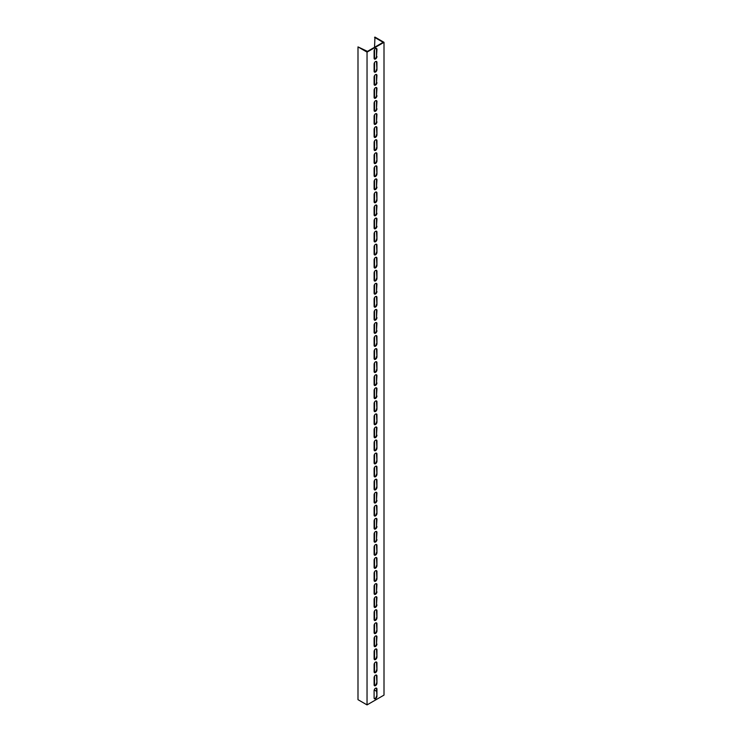 <?xml version="1.0" encoding="UTF-8"?>
<svg xmlns="http://www.w3.org/2000/svg" width="742" height="742" viewBox="0 0 742 742"><rect width="100%" height="100%" fill="white"/><g stroke="black" fill="none" stroke-linecap="round" stroke-linejoin="round"><path stroke-width="1.11" d="M366.196 51.625L367.04 52.116L367.04 704.9L357.996 699.678L357.996 46.894L366.196 51.625M374.534 47.303L374.96 37.1L384.004 42.322L384.004 695.106L367.04 704.9M384.004 42.322L367.04 52.116M376.936 683.197A1.994 1.15 -60 0 1 376.064 685.209A1.994 1.15 -60 0 1 374.524 685.738A1.994 1.15 -60 0 1 374.107 684.829L374.107 677.65A1.994 1.15 -60 0 1 374.979 675.637A1.994 1.15 -60 0 1 376.519 675.099A1.994 1.15 -60 0 1 376.936 676.018L376.936 683.197L376.509 675.767A1.994 1.15 120 0 0 376.287 675.016M376.936 670.137A1.994 1.15 -60 0 1 376.064 672.15A1.994 1.15 -60 0 1 374.524 672.688A1.994 1.15 -60 0 1 374.107 671.77L374.107 664.591A1.994 1.15 -60 0 1 374.979 662.578A1.994 1.15 -60 0 1 376.519 662.04A1.994 1.15 -60 0 1 376.936 662.958L376.936 670.137L376.509 662.717A1.994 1.15 120 0 0 376.287 661.957M376.936 657.087A1.994 1.15 -60 0 1 376.064 659.091A1.994 1.15 -60 0 1 374.524 659.629A1.994 1.15 -60 0 1 374.107 658.72L374.107 651.532A1.994 1.15 -60 0 1 374.979 649.519A1.994 1.15 -60 0 1 376.519 648.99A1.994 1.15 -60 0 1 376.936 649.899L376.936 657.087L376.509 649.658A1.994 1.15 120 0 0 376.287 648.907M376.936 644.028A1.994 1.15 -60 0 1 376.064 646.041A1.994 1.15 -60 0 1 374.524 646.579A1.994 1.15 -60 0 1 374.107 645.661L374.107 638.482A1.994 1.15 -60 0 1 374.979 636.469A1.994 1.15 -60 0 1 376.519 635.931A1.994 1.15 -60 0 1 376.936 636.849L376.509 643.787L376.509 636.599A1.994 1.15 120 0 0 376.287 635.848M376.936 630.969A1.994 1.15 -60 0 1 376.064 632.982A1.994 1.15 -60 0 1 374.524 633.52A1.994 1.15 -60 0 1 374.107 632.601L374.107 625.423A1.994 1.15 -60 0 1 374.979 623.41A1.994 1.15 -60 0 1 376.519 622.872A1.994 1.15 -60 0 1 376.936 623.79L376.936 630.969L376.509 623.549A1.994 1.15 120 0 0 376.287 622.798M376.936 617.919A1.994 1.15 -60 0 1 376.064 619.932A1.994 1.15 -60 0 1 374.524 620.46A1.994 1.15 -60 0 1 374.107 619.551L374.107 612.363A1.994 1.15 -60 0 1 374.979 610.36A1.994 1.15 -60 0 1 376.519 609.822A1.994 1.15 -60 0 1 376.936 610.74L376.936 617.919L376.509 610.49A1.994 1.15 120 0 0 376.287 609.738M376.936 604.86A1.994 1.15 -60 0 1 376.064 606.873A1.994 1.15 -60 0 1 374.524 607.41A1.994 1.15 -60 0 1 374.107 606.492L374.107 599.313A1.994 1.15 -60 0 1 374.979 597.301A1.994 1.15 -60 0 1 376.519 596.763A1.994 1.15 -60 0 1 376.936 597.681L376.509 604.619L376.509 597.431A1.994 1.15 120 0 0 376.287 596.679M376.936 591.801A1.994 1.15 -60 0 1 376.064 593.813A1.994 1.15 -60 0 1 374.524 594.351A1.994 1.15 -60 0 1 374.107 593.433L374.107 586.254A1.994 1.15 -60 0 1 374.979 584.242A1.994 1.15 -60 0 1 376.519 583.713A1.994 1.15 -60 0 1 376.936 584.622L376.509 591.559L376.509 584.381A1.994 1.15 120 0 0 376.287 583.629M376.936 578.751A1.994 1.15 -60 0 1 376.064 580.763A1.994 1.15 -60 0 1 374.524 581.292A1.994 1.15 -60 0 1 374.107 580.383L374.107 573.204A1.994 1.15 -60 0 1 374.979 571.192A1.994 1.15 -60 0 1 376.519 570.654A1.994 1.15 -60 0 1 376.936 571.572L376.936 578.751L376.509 571.321A1.994 1.15 120 0 0 376.287 570.57M376.936 565.692A1.994 1.15 -60 0 1 376.064 567.704A1.994 1.15 -60 0 1 374.524 568.242A1.994 1.15 -60 0 1 374.107 567.324L374.107 560.145A1.994 1.15 -60 0 1 374.979 558.132A1.994 1.15 -60 0 1 376.519 557.594A1.994 1.15 -60 0 1 376.936 558.513L376.936 565.692L376.509 558.272A1.994 1.15 120 0 0 376.287 557.511M376.936 552.642A1.994 1.15 -60 0 1 376.064 554.645A1.994 1.15 -60 0 1 374.524 555.183A1.994 1.15 -60 0 1 374.107 554.274L374.107 547.086A1.994 1.15 -60 0 1 374.979 545.073A1.994 1.15 -60 0 1 376.519 544.545A1.994 1.15 -60 0 1 376.936 545.453L376.936 552.642L376.509 545.212A1.994 1.15 120 0 0 376.287 544.461M376.936 539.582A1.994 1.15 -60 0 1 376.064 541.595A1.994 1.15 -60 0 1 374.524 542.133A1.994 1.15 -60 0 1 374.107 541.215L374.107 534.036A1.994 1.15 -60 0 1 374.979 532.023A1.994 1.15 -60 0 1 376.519 531.485A1.994 1.15 -60 0 1 376.936 532.404L376.509 539.341L376.509 532.153A1.994 1.15 120 0 0 376.287 531.402M376.936 526.523A1.994 1.15 -60 0 1 376.064 528.536A1.994 1.15 -60 0 1 374.524 529.074A1.994 1.15 -60 0 1 374.107 528.156L374.107 520.977A1.994 1.15 -60 0 1 374.979 518.964A1.994 1.15 -60 0 1 376.519 518.426A1.994 1.15 -60 0 1 376.936 519.344L376.509 526.282L376.509 519.103A1.994 1.15 120 0 0 376.287 518.352M376.936 513.473A1.994 1.15 -60 0 1 376.064 515.486A1.994 1.15 -60 0 1 374.524 516.015A1.994 1.15 -60 0 1 374.107 515.106L374.107 507.918A1.994 1.15 -60 0 1 374.979 505.914A1.994 1.15 -60 0 1 376.519 505.376A1.994 1.15 -60 0 1 376.936 506.294L376.936 513.473L376.509 506.044A1.994 1.15 120 0 0 376.287 505.293M376.936 500.414A1.994 1.15 -60 0 1 376.064 502.427A1.994 1.15 -60 0 1 374.524 502.965A1.994 1.15 -60 0 1 374.107 502.046L374.107 494.868A1.994 1.15 -60 0 1 374.979 492.855A1.994 1.15 -60 0 1 376.519 492.317A1.994 1.15 -60 0 1 376.936 493.235L376.509 500.173L376.509 492.985A1.994 1.15 120 0 0 376.287 492.234M376.936 487.355A1.994 1.15 -60 0 1 376.064 489.368A1.994 1.15 -60 0 1 374.524 489.906A1.994 1.15 -60 0 1 374.107 488.987L374.107 481.808A1.994 1.15 -60 0 1 374.979 479.796A1.994 1.15 -60 0 1 376.519 479.267A1.994 1.15 -60 0 1 376.936 480.176L376.936 487.355L376.509 479.935A1.994 1.15 120 0 0 376.287 479.184M376.936 474.305A1.994 1.15 -60 0 1 376.064 476.318A1.994 1.15 -60 0 1 374.524 476.846A1.994 1.15 -60 0 1 374.107 475.937L374.107 468.758A1.994 1.15 -60 0 1 374.979 466.746A1.994 1.15 -60 0 1 376.519 466.208A1.994 1.15 -60 0 1 376.936 467.126L376.936 474.305L376.509 466.876A1.994 1.15 120 0 0 376.287 466.124M376.936 461.246A1.994 1.15 -60 0 1 376.064 463.258A1.994 1.15 -60 0 1 374.524 463.796A1.994 1.15 -60 0 1 374.107 462.878L374.107 455.699A1.994 1.15 -60 0 1 374.979 453.687A1.994 1.15 -60 0 1 376.519 453.149A1.994 1.15 -60 0 1 376.936 454.067L376.936 461.246L376.509 453.826A1.994 1.15 120 0 0 376.287 453.065M376.936 448.196A1.994 1.15 -60 0 1 376.064 450.199A1.994 1.15 -60 0 1 374.524 450.737A1.994 1.15 -60 0 1 374.107 449.828L374.107 442.64A1.994 1.15 -60 0 1 374.979 440.627A1.994 1.15 -60 0 1 376.519 440.099A1.994 1.15 -60 0 1 376.936 441.008L376.936 448.196L376.509 440.767A1.994 1.15 120 0 0 376.287 440.015M376.936 435.137A1.994 1.15 -60 0 1 376.064 437.149A1.994 1.15 -60 0 1 374.524 437.687A1.994 1.15 -60 0 1 374.107 436.769L374.107 429.59A1.994 1.15 -60 0 1 374.979 427.577A1.994 1.15 -60 0 1 376.519 427.04A1.994 1.15 -60 0 1 376.936 427.958L376.509 434.895L376.509 427.707A1.994 1.15 120 0 0 376.287 426.956M376.936 422.077A1.994 1.15 -60 0 1 376.064 424.09A1.994 1.15 -60 0 1 374.524 424.628A1.994 1.15 -60 0 1 374.107 423.71L374.107 416.531A1.994 1.15 -60 0 1 374.979 414.518A1.994 1.15 -60 0 1 376.519 413.98A1.994 1.15 -60 0 1 376.936 414.899L376.936 422.077L376.509 414.657A1.994 1.15 120 0 0 376.287 413.906M376.936 409.027A1.994 1.15 -60 0 1 376.064 411.04A1.994 1.15 -60 0 1 374.524 411.569A1.994 1.15 -60 0 1 374.107 410.66L374.107 403.472A1.994 1.15 -60 0 1 374.979 401.468A1.994 1.15 -60 0 1 376.519 400.93A1.994 1.15 -60 0 1 376.936 401.849L376.936 409.027L376.509 401.598A1.994 1.15 120 0 0 376.287 400.847M376.936 395.968A1.994 1.15 -60 0 1 376.064 397.981A1.994 1.15 -60 0 1 374.524 398.519A1.994 1.15 -60 0 1 374.107 397.601L374.107 390.422A1.994 1.15 -60 0 1 374.979 388.409A1.994 1.15 -60 0 1 376.519 387.871A1.994 1.15 -60 0 1 376.936 388.789L376.509 395.727L376.509 388.539A1.994 1.15 120 0 0 376.287 387.788M376.936 382.909A1.994 1.15 -60 0 1 376.064 384.922A1.994 1.15 -60 0 1 374.524 385.46A1.994 1.15 -60 0 1 374.107 384.542L374.107 377.363A1.994 1.15 -60 0 1 374.979 375.35A1.994 1.15 -60 0 1 376.519 374.821A1.994 1.15 -60 0 1 376.936 375.73L376.509 382.668L376.509 375.489A1.994 1.15 120 0 0 376.287 374.738M376.936 369.859A1.994 1.15 -60 0 1 376.064 371.872A1.994 1.15 -60 0 1 374.524 372.401A1.994 1.15 -60 0 1 374.107 371.492L374.107 364.313A1.994 1.15 -60 0 1 374.979 362.3A1.994 1.15 -60 0 1 376.519 361.762A1.994 1.15 -60 0 1 376.936 362.68L376.936 369.859L376.509 362.43A1.994 1.15 120 0 0 376.287 361.679M376.936 356.8A1.994 1.15 -60 0 1 376.064 358.813A1.994 1.15 -60 0 1 374.524 359.351A1.994 1.15 -60 0 1 374.107 358.432L374.107 351.254A1.994 1.15 -60 0 1 374.979 349.241A1.994 1.15 -60 0 1 376.519 348.703A1.994 1.15 -60 0 1 376.936 349.621L376.936 356.8L376.509 349.38A1.994 1.15 120 0 0 376.287 348.619M376.936 343.75A1.994 1.15 -60 0 1 376.064 345.753A1.994 1.15 -60 0 1 374.524 346.291A1.994 1.15 -60 0 1 374.107 345.382L374.107 338.194A1.994 1.15 -60 0 1 374.979 336.182A1.994 1.15 -60 0 1 376.519 335.653A1.994 1.15 -60 0 1 376.936 336.562L376.936 343.75L376.509 336.321A1.994 1.15 120 0 0 376.287 335.57M376.936 330.691A1.994 1.15 -60 0 1 376.064 332.704A1.994 1.15 -60 0 1 374.524 333.241A1.994 1.15 -60 0 1 374.107 332.323L374.107 325.144A1.994 1.15 -60 0 1 374.979 323.132A1.994 1.15 -60 0 1 376.519 322.594A1.994 1.15 -60 0 1 376.936 323.512L376.509 330.45L376.509 323.262A1.994 1.15 120 0 0 376.287 322.51M376.936 317.632A1.994 1.15 -60 0 1 376.064 319.644A1.994 1.15 -60 0 1 374.524 320.182A1.994 1.15 -60 0 1 374.107 319.264L374.107 312.085A1.994 1.15 -60 0 1 374.979 310.073A1.994 1.15 -60 0 1 376.519 309.535A1.994 1.15 -60 0 1 376.936 310.453L376.509 317.39L376.509 310.212A1.994 1.15 120 0 0 376.287 309.46M376.936 304.582A1.994 1.15 -60 0 1 376.064 306.594A1.994 1.15 -60 0 1 374.524 307.123A1.994 1.15 -60 0 1 374.107 306.214L374.107 299.026A1.994 1.15 -60 0 1 374.979 297.023A1.994 1.15 -60 0 1 376.519 296.485A1.994 1.15 -60 0 1 376.936 297.403L376.936 304.582L376.509 297.152A1.994 1.15 120 0 0 376.287 296.401M376.936 291.523A1.994 1.15 -60 0 1 376.064 293.535A1.994 1.15 -60 0 1 374.524 294.073A1.994 1.15 -60 0 1 374.107 293.155L374.107 285.976A1.994 1.15 -60 0 1 374.979 283.963A1.994 1.15 -60 0 1 376.519 283.425A1.994 1.15 -60 0 1 376.936 284.344L376.509 291.281L376.509 284.093A1.994 1.15 120 0 0 376.287 283.342M376.936 278.463A1.994 1.15 -60 0 1 376.064 280.476A1.994 1.15 -60 0 1 374.524 281.014A1.994 1.15 -60 0 1 374.107 280.096L374.107 272.917A1.994 1.15 -60 0 1 374.979 270.904A1.994 1.15 -60 0 1 376.519 270.376A1.994 1.15 -60 0 1 376.936 271.284L376.936 278.463L376.509 271.043A1.994 1.15 120 0 0 376.287 270.292M376.936 265.413A1.994 1.15 -60 0 1 376.064 267.426A1.994 1.15 -60 0 1 374.524 267.955A1.994 1.15 -60 0 1 374.107 267.046L374.107 259.867A1.994 1.15 -60 0 1 374.979 257.854A1.994 1.15 -60 0 1 376.519 257.316A1.994 1.15 -60 0 1 376.936 258.235L376.936 265.413L376.509 257.984A1.994 1.15 120 0 0 376.287 257.233M376.936 252.354A1.994 1.15 -60 0 1 376.064 254.367A1.994 1.15 -60 0 1 374.524 254.905A1.994 1.15 -60 0 1 374.107 253.987L374.107 246.808A1.994 1.15 -60 0 1 374.979 244.795A1.994 1.15 -60 0 1 376.519 244.257A1.994 1.15 -60 0 1 376.936 245.175L376.936 252.354L376.509 244.934A1.994 1.15 120 0 0 376.287 244.174M376.936 239.304A1.994 1.15 -60 0 1 376.064 241.308A1.994 1.15 -60 0 1 374.524 241.846A1.994 1.15 -60 0 1 374.107 240.937L374.107 233.749A1.994 1.15 -60 0 1 374.979 231.736A1.994 1.15 -60 0 1 376.519 231.207A1.994 1.15 -60 0 1 376.936 232.116L376.936 239.304L376.509 231.875A1.994 1.15 120 0 0 376.287 231.124M376.936 226.245A1.994 1.15 -60 0 1 376.064 228.258A1.994 1.15 -60 0 1 374.524 228.796A1.994 1.15 -60 0 1 374.107 227.877L374.107 220.699A1.994 1.15 -60 0 1 374.979 218.686A1.994 1.15 -60 0 1 376.519 218.148A1.994 1.15 -60 0 1 376.936 219.066L376.509 226.004L376.509 218.816A1.994 1.15 120 0 0 376.287 218.065M376.936 213.186A1.994 1.15 -60 0 1 376.064 215.199A1.994 1.15 -60 0 1 374.524 215.737A1.994 1.15 -60 0 1 374.107 214.818L374.107 207.639A1.994 1.15 -60 0 1 374.979 205.627A1.994 1.15 -60 0 1 376.519 205.089A1.994 1.15 -60 0 1 376.936 206.007L376.509 212.945L376.509 205.766A1.994 1.15 120 0 0 376.287 205.015M376.936 200.136A1.994 1.15 -60 0 1 376.064 202.149A1.994 1.15 -60 0 1 374.524 202.677A1.994 1.15 -60 0 1 374.107 201.768L374.107 194.58A1.994 1.15 -60 0 1 374.979 192.577A1.994 1.15 -60 0 1 376.519 192.039A1.994 1.15 -60 0 1 376.936 192.957L376.936 200.136L376.509 192.707A1.994 1.15 120 0 0 376.287 191.955M376.936 187.077A1.994 1.15 -60 0 1 376.064 189.089A1.994 1.15 -60 0 1 374.524 189.627A1.994 1.15 -60 0 1 374.107 188.709L374.107 181.53A1.994 1.15 -60 0 1 374.979 179.518A1.994 1.15 -60 0 1 376.519 178.98A1.994 1.15 -60 0 1 376.936 179.898L376.509 186.836L376.509 179.647A1.994 1.15 120 0 0 376.287 178.896M376.936 174.018A1.994 1.15 -60 0 1 376.064 176.03A1.994 1.15 -60 0 1 374.524 176.568A1.994 1.15 -60 0 1 374.107 175.65L374.107 168.471A1.994 1.15 -60 0 1 374.979 166.458A1.994 1.15 -60 0 1 376.519 165.93A1.994 1.15 -60 0 1 376.936 166.839L376.936 174.018L376.509 166.598A1.994 1.15 120 0 0 376.287 165.846M376.936 160.968A1.994 1.15 -60 0 1 376.064 162.98A1.994 1.15 -60 0 1 374.524 163.509A1.994 1.15 -60 0 1 374.107 162.6L374.107 155.421A1.994 1.15 -60 0 1 374.979 153.409A1.994 1.15 -60 0 1 376.519 152.871A1.994 1.15 -60 0 1 376.936 153.789L376.936 160.968L376.509 153.538A1.994 1.15 120 0 0 376.287 152.787M376.936 147.908A1.994 1.15 -60 0 1 376.064 149.921A1.994 1.15 -60 0 1 374.524 150.459A1.994 1.15 -60 0 1 374.107 149.541L374.107 142.362A1.994 1.15 -60 0 1 374.979 140.349A1.994 1.15 -60 0 1 376.519 139.811A1.994 1.15 -60 0 1 376.936 140.73L376.936 147.908L376.509 140.488A1.994 1.15 120 0 0 376.287 139.728M376.936 134.858A1.994 1.15 -60 0 1 376.064 136.862A1.994 1.15 -60 0 1 374.524 137.4A1.994 1.15 -60 0 1 374.107 136.491L374.107 129.303A1.994 1.15 -60 0 1 374.979 127.29A1.994 1.15 -60 0 1 376.519 126.761A1.994 1.15 -60 0 1 376.936 127.67L376.936 134.858L376.509 127.429A1.994 1.15 120 0 0 376.287 126.678M376.936 121.799A1.994 1.15 -60 0 1 376.064 123.812A1.994 1.15 -60 0 1 374.524 124.35A1.994 1.15 -60 0 1 374.107 123.432L374.107 116.253A1.994 1.15 -60 0 1 374.979 114.24A1.994 1.15 -60 0 1 376.519 113.702A1.994 1.15 -60 0 1 376.936 114.62L376.509 121.558L376.509 114.37A1.994 1.15 120 0 0 376.287 113.619M376.936 108.74A1.994 1.15 -60 0 1 376.064 110.753A1.994 1.15 -60 0 1 374.524 111.291A1.994 1.15 -60 0 1 374.107 110.373L374.107 103.194A1.994 1.15 -60 0 1 374.979 101.181A1.994 1.15 -60 0 1 376.519 100.643A1.994 1.15 -60 0 1 376.936 101.561L376.509 108.499L376.509 101.32A1.994 1.15 120 0 0 376.287 100.569M376.936 95.69A1.994 1.15 -60 0 1 376.064 97.703A1.994 1.15 -60 0 1 374.524 98.232A1.994 1.15 -60 0 1 374.107 97.323L374.107 90.134A1.994 1.15 -60 0 1 374.979 88.131A1.994 1.15 -60 0 1 376.519 87.593A1.994 1.15 -60 0 1 376.936 88.511L376.509 95.44L376.509 88.261A1.994 1.15 120 0 0 376.287 87.51M376.936 82.631A1.994 1.15 -60 0 1 376.064 84.644A1.994 1.15 -60 0 1 374.524 85.182A1.994 1.15 -60 0 1 374.107 84.263L374.107 77.085A1.994 1.15 -60 0 1 374.979 75.072A1.994 1.15 -60 0 1 376.519 74.534A1.994 1.15 -60 0 1 376.936 75.452L376.509 82.39L376.509 75.202A1.994 1.15 120 0 0 376.287 74.45M376.936 69.572A1.994 1.15 -60 0 1 376.064 71.584A1.994 1.15 -60 0 1 374.524 72.122A1.994 1.15 -60 0 1 374.107 71.204L374.107 64.025A1.994 1.15 -60 0 1 374.979 62.013A1.994 1.15 -60 0 1 376.519 61.484A1.994 1.15 -60 0 1 376.936 62.393L376.936 69.572L376.509 62.152A1.994 1.15 120 0 0 376.287 61.401M376.936 696.246A1.994 1.15 -60 0 1 376.064 698.259A1.994 1.15 -60 0 1 374.524 698.797A1.994 1.15 -60 0 1 374.107 697.879L374.107 690.7A1.994 1.15 -60 0 1 374.979 688.687A1.994 1.15 -60 0 1 376.519 688.159A1.994 1.15 -60 0 1 376.936 689.068L376.936 696.246L376.509 688.826A1.994 1.15 120 0 0 376.287 688.075M376.936 56.522A1.994 1.15 -60 0 1 376.064 58.535A1.994 1.15 -60 0 1 374.524 59.063A1.994 1.15 -60 0 1 374.107 58.154L374.107 50.975A1.994 1.15 -60 0 1 374.979 48.963A1.994 1.15 -60 0 1 376.519 48.425A1.994 1.15 -60 0 1 376.936 49.343L376.509 56.271L376.509 49.093A1.994 1.15 120 0 0 376.287 48.341M374.534 37.341L383.15 42.322L367.466 51.383L357.996 46.894M376.509 691.275L374.534 690.134L374.534 689.29M374.534 685.589L374.534 676.24M374.534 672.53L374.534 663.181M374.534 659.48L374.534 650.122M374.534 646.421L374.534 637.072M374.534 633.362L374.534 624.013M374.534 620.312L374.534 610.954M374.534 607.253L374.534 597.904M374.534 594.194L374.534 584.844M374.534 581.144L374.534 571.794M374.534 568.084L374.534 558.735M374.534 555.035L374.534 545.676M374.534 541.975L374.534 532.626M374.534 528.916L374.534 519.567M374.534 515.866L374.534 506.508M374.534 502.807L374.534 493.458M374.534 489.748L374.534 480.399M374.534 476.698L374.534 467.349M374.534 463.639L374.534 454.29M374.534 450.589L374.534 441.23M374.534 437.53L374.534 428.18M374.534 424.47L374.534 415.121M374.534 411.42L374.534 402.062M374.534 398.361L374.534 389.012M374.534 385.302L374.534 375.953M374.534 372.252L374.534 362.903M374.534 359.193L374.534 349.844M374.534 346.143L374.534 336.785M374.534 333.084L374.534 323.735M374.534 320.025L374.534 310.675M374.534 306.975L374.534 297.616M374.534 293.915L374.534 284.566M374.534 280.856L374.534 271.507M374.534 267.806L374.534 258.457M374.534 254.747L374.534 245.398M374.534 241.697L374.534 232.339M374.534 228.638L374.534 219.289M374.534 215.579L374.534 206.23M374.534 202.529L374.534 193.17M374.534 189.47L374.534 180.12M374.534 176.41L374.534 167.061M374.534 163.361L374.534 154.011M374.534 150.301L374.534 140.952M374.534 137.251L374.534 127.893M374.534 124.192L374.534 114.843M374.534 111.133L374.534 101.784M374.534 98.083L374.534 88.725M374.534 85.024L374.534 75.675M374.534 71.965L374.534 62.616M374.534 58.915L374.534 49.566M374.33 685.58A1.994 1.15 120 0 0 375.777 684.81A1.994 1.15 120 0 0 376.509 682.946M374.33 672.521A1.994 1.15 120 0 0 375.777 671.751A1.994 1.15 120 0 0 376.509 669.896M374.33 659.471A1.994 1.15 120 0 0 375.777 658.692A1.994 1.15 120 0 0 376.509 656.837M374.33 646.412A1.994 1.15 120 0 0 375.777 645.642A1.994 1.15 120 0 0 376.509 643.787M374.33 633.353A1.994 1.15 120 0 0 375.777 632.583A1.994 1.15 120 0 0 376.509 630.728M374.33 620.303A1.994 1.15 120 0 0 375.777 619.533A1.994 1.15 120 0 0 376.509 617.669M374.33 607.244A1.994 1.15 120 0 0 375.777 606.474A1.994 1.15 120 0 0 376.509 604.619M374.33 594.194A1.994 1.15 120 0 0 375.777 593.414A1.994 1.15 120 0 0 376.509 591.559M374.33 581.134A1.994 1.15 120 0 0 375.777 580.365A1.994 1.15 120 0 0 376.509 578.5M374.33 568.075A1.994 1.15 120 0 0 375.777 567.305A1.994 1.15 120 0 0 376.509 565.45M374.33 555.025A1.994 1.15 120 0 0 375.777 554.246A1.994 1.15 120 0 0 376.509 552.391M374.33 541.966A1.994 1.15 120 0 0 375.777 541.196A1.994 1.15 120 0 0 376.509 539.341M374.33 528.907A1.994 1.15 120 0 0 375.777 528.137A1.994 1.15 120 0 0 376.509 526.282M374.33 515.857A1.994 1.15 120 0 0 375.777 515.087A1.994 1.15 120 0 0 376.509 513.223M374.33 502.798A1.994 1.15 120 0 0 375.777 502.028A1.994 1.15 120 0 0 376.509 500.173M374.33 489.748A1.994 1.15 120 0 0 375.777 488.969A1.994 1.15 120 0 0 376.509 487.114M374.33 476.689A1.994 1.15 120 0 0 375.777 475.919A1.994 1.15 120 0 0 376.509 474.055M374.33 463.629A1.994 1.15 120 0 0 375.777 462.86A1.994 1.15 120 0 0 376.509 461.005M374.33 450.579A1.994 1.15 120 0 0 375.777 449.8A1.994 1.15 120 0 0 376.509 447.945M374.33 437.52A1.994 1.15 120 0 0 375.777 436.75A1.994 1.15 120 0 0 376.509 434.895M374.33 424.461A1.994 1.15 120 0 0 375.777 423.691A1.994 1.15 120 0 0 376.509 421.836M374.33 411.411A1.994 1.15 120 0 0 375.777 410.641A1.994 1.15 120 0 0 376.509 408.777M374.33 398.352A1.994 1.15 120 0 0 375.777 397.582A1.994 1.15 120 0 0 376.509 395.727M374.33 385.302A1.994 1.15 120 0 0 375.777 384.523A1.994 1.15 120 0 0 376.509 382.668M374.33 372.243A1.994 1.15 120 0 0 375.777 371.473A1.994 1.15 120 0 0 376.509 369.609M374.33 359.184A1.994 1.15 120 0 0 375.777 358.414A1.994 1.15 120 0 0 376.509 356.559M374.33 346.134A1.994 1.15 120 0 0 375.777 345.355A1.994 1.15 120 0 0 376.509 343.5M374.33 333.075A1.994 1.15 120 0 0 375.777 332.305A1.994 1.15 120 0 0 376.509 330.45M374.33 320.015A1.994 1.15 120 0 0 375.777 319.245A1.994 1.15 120 0 0 376.509 317.39M374.33 306.965A1.994 1.15 120 0 0 375.777 306.196A1.994 1.15 120 0 0 376.509 304.331M374.33 293.906A1.994 1.15 120 0 0 375.777 293.136A1.994 1.15 120 0 0 376.509 291.281M374.33 280.856A1.994 1.15 120 0 0 375.777 280.077A1.994 1.15 120 0 0 376.509 278.222M374.33 267.797A1.994 1.15 120 0 0 375.777 267.027A1.994 1.15 120 0 0 376.509 265.163M374.33 254.738A1.994 1.15 120 0 0 375.777 253.968A1.994 1.15 120 0 0 376.509 252.113M374.33 241.688A1.994 1.15 120 0 0 375.777 240.909A1.994 1.15 120 0 0 376.509 239.054M374.33 228.629A1.994 1.15 120 0 0 375.777 227.859A1.994 1.15 120 0 0 376.509 226.004M374.33 215.57A1.994 1.15 120 0 0 375.777 214.8A1.994 1.15 120 0 0 376.509 212.945M374.33 202.52A1.994 1.15 120 0 0 375.777 201.75A1.994 1.15 120 0 0 376.509 199.886M374.33 189.46A1.994 1.15 120 0 0 375.777 188.691A1.994 1.15 120 0 0 376.509 186.836M374.33 176.41A1.994 1.15 120 0 0 375.777 175.631A1.994 1.15 120 0 0 376.509 173.776M374.33 163.351A1.994 1.15 120 0 0 375.777 162.581A1.994 1.15 120 0 0 376.509 160.717M374.33 150.292A1.994 1.15 120 0 0 375.777 149.522A1.994 1.15 120 0 0 376.509 147.667M374.33 137.242A1.994 1.15 120 0 0 375.777 136.463A1.994 1.15 120 0 0 376.509 134.608M374.33 124.183A1.994 1.15 120 0 0 375.777 123.413A1.994 1.15 120 0 0 376.509 121.558M374.33 111.124A1.994 1.15 120 0 0 375.777 110.354A1.994 1.15 120 0 0 376.509 108.499M374.33 98.074A1.994 1.15 120 0 0 375.777 97.304A1.994 1.15 120 0 0 376.509 95.44M374.33 85.015A1.994 1.15 120 0 0 375.777 84.245A1.994 1.15 120 0 0 376.509 82.39M374.33 71.965A1.994 1.15 120 0 0 375.777 71.186A1.994 1.15 120 0 0 376.509 69.331M374.33 698.639A1.994 1.15 120 0 0 375.777 697.86A1.994 1.15 120 0 0 376.509 696.005M374.33 58.906A1.994 1.15 120 0 0 375.777 58.136A1.994 1.15 120 0 0 376.509 56.271"/></g></svg>
